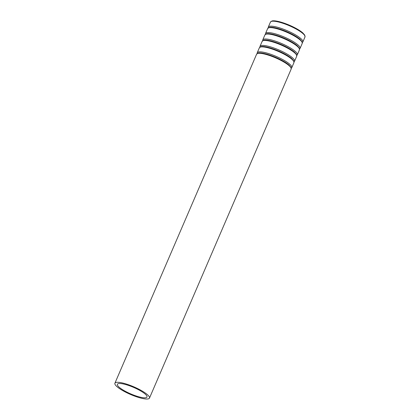 <?xml version="1.0" encoding="UTF-8"?>
<svg xmlns="http://www.w3.org/2000/svg" width="420" height="420" viewBox="0 0 420 420"><rect width="100%" height="100%" fill="white"/><g stroke="black" fill="none" stroke-linecap="round" stroke-linejoin="round"><path stroke-width="0.63" d="M302.332 42.493A18.811 4.153 -156.7 0 0 302.846 41.963A18.811 4.153 -156.7 0 0 287.212 30.707A18.811 4.153 -156.7 0 0 268.291 27.079A18.811 4.153 -156.7 0 0 268.254 27.82M141.309 397.404A16.123 3.56 -156.7 0 0 147 397.031A16.123 3.56 -156.7 0 0 133.602 387.387A16.123 3.56 -156.7 0 0 117.385 384.279A16.123 3.56 -156.7 0 0 125.018 391.125A16.123 3.56 -156.7 0 0 141.309 397.404M142.826 398.533A18.811 4.153 -156.7 0 0 149.473 398.097A18.811 4.153 -156.7 0 0 133.838 386.841A18.811 4.153 -156.7 0 0 114.912 383.213A18.811 4.153 -156.7 0 0 123.827 391.204A18.811 4.153 -156.7 0 0 142.826 398.533M291.275 68.171A18.811 4.153 -156.7 0 0 291.784 67.641A18.811 4.153 -156.7 0 0 276.15 56.385A18.811 4.153 -156.7 0 0 257.229 52.763A18.811 4.153 -156.7 0 0 257.197 53.498M294.037 61.756A18.811 4.153 -156.7 0 0 294.551 61.226A18.811 4.153 -156.7 0 0 278.917 49.964A18.811 4.153 -156.7 0 0 259.996 46.342A18.811 4.153 -156.7 0 0 259.964 47.077M296.804 55.335A18.811 4.153 -156.7 0 0 297.318 54.805A18.811 4.153 -156.7 0 0 281.683 43.544A18.811 4.153 -156.7 0 0 262.757 39.921A18.811 4.153 -156.7 0 0 262.726 40.661M299.565 48.914A18.811 4.153 -156.7 0 0 300.08 48.384A18.811 4.153 -156.7 0 0 284.445 37.128A18.811 4.153 -156.7 0 0 265.524 33.5A18.811 4.153 -156.7 0 0 265.493 34.241M302.846 41.963L304.988 36.991A18.811 4.153 -156.7 0 0 289.354 25.736A18.811 4.153 -156.7 0 0 270.428 22.113L268.291 27.079M149.473 398.097L291.165 69.09A18.811 4.153 -156.7 0 0 275.531 57.834A18.811 4.153 -156.7 0 0 256.604 54.212L114.912 383.213M291.784 67.641L293.927 62.675A18.811 4.153 -156.7 0 0 278.292 51.413A18.811 4.153 -156.7 0 0 259.371 47.791L257.229 52.763M294.551 61.226L296.693 56.254A18.811 4.153 -156.7 0 0 281.059 44.998A18.811 4.153 -156.7 0 0 262.138 41.37L259.996 46.342M297.318 54.805L299.455 49.833A18.811 4.153 -156.7 0 0 283.82 38.577A18.811 4.153 -156.7 0 0 264.899 34.949L262.757 39.921M300.08 48.384L302.221 43.412A18.811 4.153 -156.7 0 0 286.587 32.156A18.811 4.153 -156.7 0 0 267.666 28.529L265.524 33.5M304.988 36.991L304.789 35.185L302.82 32.912C300.799 31.164 297.917 29.332 294.163 27.41C285.448 22.964 275.142 19.971 271.924 21L270.428 22.113M291.165 69.09L290.966 67.284L288.997 65.011C286.976 63.263 284.093 61.425 280.34 59.509C271.625 55.062 261.319 52.07 258.101 53.099L256.604 54.212M293.927 62.675L293.727 60.863L291.764 58.59C289.742 56.842 286.855 55.01 283.106 53.093C274.391 48.647 264.086 45.649 260.867 46.678L259.371 47.791M296.693 56.254L296.494 54.443L294.53 52.175C292.509 50.421 289.621 48.589 285.868 46.673C277.153 42.226 266.847 39.228 263.629 40.257L262.138 41.37M299.455 49.833L299.26 48.022L297.292 45.754C295.27 44 292.388 42.168 288.635 40.252C279.919 35.805 269.614 32.807 266.396 33.841L264.899 34.949M302.221 43.412L302.022 41.601L300.058 39.333C298.037 37.585 295.15 35.747 291.401 33.831C282.681 29.384 272.381 26.387 269.157 27.421L267.666 28.529"/></g></svg>
